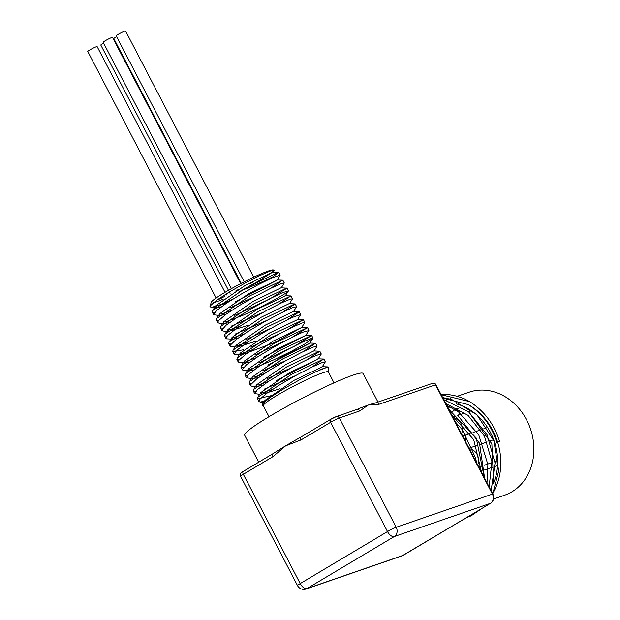 <?xml version="1.0" encoding="UTF-8"?>
<svg xmlns="http://www.w3.org/2000/svg" width="620" height="620" viewBox="0 0 620 620"><rect width="100%" height="100%" fill="white"/><g stroke="black" fill="none" stroke-linecap="round" stroke-linejoin="round"><path stroke-width="0.93" d="M334.002 382.865L328.321 371.636M265.43 401.109L260.175 402.031L258.803 401.489L259.454 399.621L266.887 393.235L280.581 384.276L297.12 374.774L312.395 366.885L322.609 362.382L325.345 361.84L322.137 366.963L294.136 380.277L264.98 400.373L264.678 401.768M272.73 389.228L260.478 393.444M259.726 394.274L254.696 393.607L257.401 389.608L267.654 381.982L282.953 372.543L299.483 363.436L313.147 356.725L320.54 353.896L321.168 354.229L318.029 359.081L290.013 372.403L260.88 392.483L261.849 394.359L280.085 388.686M268.623 381.339L258.176 385.059M255.618 386.392L251.976 386.26L250.596 385.718L250.705 384.687L256.579 379.022L269.235 370.435L285.526 360.863L301.39 352.486L312.891 347.192L317.138 346.069L313.929 351.191M264.523 373.457L254.068 377.177M251.511 378.51L246.489 377.828L247.992 374.992L256.851 367.97L271.405 358.732L288.029 349.378L302.583 342.038L311.457 338.342L313.022 338.187L305.118 343.805L291.292 351.331L274.211 359.631L257.959 366.529L249.969 369.288M247.907 369.853L243.769 370.481L242.304 369.582L246.551 364.692L258.052 356.554L273.908 347.006L290.199 338.218L302.862 332.173L308.853 330.569L305.722 335.42L277.69 348.75L248.519 368.9M256.308 357.686L245.861 361.406M243.304 362.739L238.281 362.057L238.909 360.22L246.287 353.857L259.951 344.914L276.481 335.404L291.78 327.5L302.041 322.974L304.753 322.679L301.615 327.538L273.591 340.861L244.404 361.034M252.208 349.796L240.002 354.005L235.546 354.71L234.166 354.175L236.832 350.215L247.047 342.612L262.314 333.18L278.861 324.058L292.555 317.332L300.708 314.526L297.507 319.656L269.506 332.963L240.358 353.059L237.22 357.911L236.871 359.352L239.196 359.863M248.101 341.915L235.848 346.131M235.096 346.967L231.454 346.828L230.067 346.286L230.167 345.286L235.988 339.644L248.612 331.072L264.887 321.501L280.767 313.108L292.315 307.784L296.624 306.683L293.407 311.767M244.001 334.025L231.748 338.249M282.906 312.054L295.205 303.932L289.168 303.622L261.284 317.2L232.144 337.303L233.104 339.156L226.548 338.83L225.967 338.404L227.431 335.598L236.251 328.592L250.774 319.362L267.398 310.008L281.984 302.645L290.896 298.925L292.431 299.026L289.3 303.885M239.894 326.143L229.447 329.863M288.331 291.137L285.192 295.996L257.192 309.303L228.044 329.398L229.013 331.274L223.239 331.057L221.774 330.173L225.975 325.306L237.429 317.184L253.278 307.644L269.576 298.84L282.278 292.779L288.401 290.865L285.851 293.167L275.691 299.22L260.129 307.303L242.877 315.309L225.339 321.981M223.897 323.167L219.124 323.175L217.76 322.632L218.364 320.827L225.696 314.487L239.328 305.544L255.851 296.035L271.173 288.114L281.472 283.565L284.293 282.983L281.092 288.114M231.679 310.372L221.231 314.092M218.674 315.425L213.644 314.751L216.264 310.829L226.432 303.242L241.684 293.818L258.23 284.688L271.955 277.938L280.186 275.102L276.985 280.224L248.969 293.547L219.829 313.642L216.682 318.502L216.349 319.928L218.674 320.431M227.579 302.49L222.464 304.435L211.087 307.412L209.971 306.404L210.203 305.916L216.333 300.452L228.904 292.268L244.675 283.301L259.71 275.637L270.359 271.002L274.11 270.343L271.994 272.366L259.431 280.527L272.746 272.079L244.877 285.649L215.729 305.745L216.706 307.621L221.231 306.861M234.934 301.948L276.985 280.224M219.79 315.278L225.331 314.751M234.376 315.549L269.995 298.84L286.99 288.168L280.953 287.851L253.061 301.436L223.851 321.648M224.905 323.392L229.439 322.632M229.013 331.274L247.248 325.601M233.104 339.156L237.646 338.404M286.998 319.943L299.305 311.821L293.268 311.504L265.376 325.089L236.251 345.177L237.228 347.045L255.456 341.372M240.312 354.71L241.32 354.927L274.482 342.596L301.615 327.538M244.419 362.591L249.969 362.057M263.663 357.151L305.722 335.42M248.527 370.473L254.068 369.946M267.77 365.033L309.822 343.31L281.821 356.616L252.673 376.712M252.627 378.363L258.168 377.828M307.528 359.368L319.827 351.246L313.798 350.928L285.905 364.513L256.711 384.702M256.734 386.245L262.283 385.718M275.985 380.804L318.029 359.081M259.431 280.527L241.513 290.532C254.417 285.386 264.996 280.736 273.257 276.59L278.519 272.296L246.016 287.835L212.59 310.597L212.242 312.038L214.574 312.55M230.276 307.667L254.556 296.74M270.591 288.393L282.627 280.178L250.108 295.724L216.682 318.502M286.727 288.06L254.192 303.622L220.797 326.376L220.449 327.817L222.781 328.321M231.26 326.128L262.787 312.503M278.791 304.172L290.834 295.949L258.331 311.488L224.905 334.257L224.556 335.699L226.889 336.203M235.368 334.01L266.871 320.401M294.942 303.831L262.423 319.385L228.997 342.155L228.664 343.581L230.989 344.092M246.69 339.21L270.994 328.274M299.042 311.721L266.507 327.283L233.112 350.029L232.763 351.47L243.575 349.781M250.798 347.091L286.417 330.375L303.405 319.703L270.653 335.141L237.22 357.911M254.905 354.981L290.517 338.264L307.512 327.592L274.73 343.046L241.312 365.815L240.971 367.242L243.304 367.745M259.005 362.863L294.624 346.146L311.612 335.474L278.829 350.935L245.427 373.69L245.078 375.131L247.411 375.627M263.113 370.752L287.409 359.825M303.42 351.486L315.464 343.263L282.968 358.802L249.535 381.571L249.186 383.013L251.519 383.517M267.22 378.634L291.516 367.707M319.571 351.145L287.045 366.699L253.634 389.469L253.286 390.894L255.618 391.406M264.097 389.213L295.616 375.596M311.635 367.257L323.671 359.034L291.144 374.589L257.75 397.343L257.393 398.784L273.637 395.111M327.716 367.598L327.779 366.916L314.348 372.356L298.933 380.192L282.704 389.399L269.638 397.862L262.865 403.667L262.632 405.371M328.096 371.737A36.634 3.387 152.5 0 0 322.563 372.884A36.634 3.387 152.5 0 0 285.371 390.592A36.634 3.387 152.5 0 0 263.306 405.751L269.01 416.694M495 461.551L496.155 462.567L494.962 461.792M455.444 410.711L457.358 410.471L458.932 412.068L459.25 414.238L457.932 415.601M455.615 408.82L458.257 408.735L454.778 409.216L452.368 411.657M455.971 408.704L452.639 411.564M455.793 410.587L457.358 410.471M457.715 410.355L459.288 411.943L459.606 414.114L458.289 415.478M493.551 499.03L504.657 495.194A54.483 46.058 -109.1 0 0 511.911 491.815A54.483 46.058 -109.1 0 0 528.689 424.25A54.483 46.058 -109.1 0 0 469.077 392.204L456.754 396.459M450.833 405.154A54.483 46.058 -109.1 0 0 448.353 408.526M465.372 441.215A10.548 8.912 -109.1 0 0 465.295 435.186M225.044 292.33L97.131 46.608A5.27 0.488 152.5 0 0 92.233 48.616A5.27 0.488 152.5 0 0 87.777 51.483L216.109 298.003M217.139 299.879A5.27 0.488 152.5 0 0 224.401 296.484M453.189 417.818A10.548 8.912 70.9 0 1 461.482 433.736M469.348 448.864A10.548 8.912 70.9 0 1 477.64 464.783M116.622 36.657A5.27 0.488 152.5 0 0 113.832 38.618L241.242 283.363M250.457 283.627A5.27 0.488 152.5 0 0 252.472 282.108L252.208 281.604M240.707 283.642L112.538 37.432A5.27 0.488 152.5 0 0 107.632 39.432A5.27 0.488 152.5 0 0 103.183 42.3L231.431 288.649M253.72 277.179L125.566 31A5.27 0.488 152.5 0 0 120.66 32.999A5.27 0.488 152.5 0 0 116.211 35.867L244.249 281.821M103.594 43.082A5.27 0.488 152.5 0 0 100.804 45.051L228.486 290.323M235.678 291.044A5.27 0.488 152.5 0 0 237.429 290.051A5.27 0.488 152.5 0 0 238.863 289.137M493.404 483.499A54.483 46.058 -109.1 0 0 456.165 403.868M441.037 394.467A63.271 53.483 70.9 0 1 469.534 401.566C484.212 410.866 494.249 424.196 499.635 441.564L496.791 442.417C491.722 426.033 482.259 413.439 468.402 404.635A59.752 50.515 70.9 0 1 492.598 493.512M451.546 414.648L473.696 439.619L481.546 472.293M445.749 403.519L467.999 415.322L484.445 436.116L491.939 461.691L489.134 486.871M442.951 398.149L468.402 404.635M448.694 409.177L476.284 438.123L484.329 477.64M443.68 399.551L468.611 411.765L487.025 434.612L495.062 463.032L491.141 490.714M474.943 512.593L467.193 517.212M441.169 394.723L469.526 401.574M461.365 433.519L470.503 451.073M457.661 415.214L479.531 443.238L484.6 478.152M468.596 411.757L491.854 443.85L493.636 482.531M466.302 517.739L471.177 515.786L482.151 508.292M492.776 493.853L498.666 470.983L493.861 440.719L476.912 414.78L451.701 399.497L442.634 397.544M487.002 482.763L487.893 464.543L478.779 434.914L458.521 411.928L446.632 405.224M476.548 462.683L475.625 458.041L462.427 429.869L455.266 421.809M376.131 402.814A2.813 2.379 70.9 0 1 376.185 402.791L376.185 402.791A2.813 2.379 70.9 0 1 379.161 404.225L435.945 384.687A2.813 2.813 0 0 0 432.528 383.323A2.813 2.379 70.9 0 1 435.504 384.757L492.389 494.039A7.029 5.944 70.9 0 1 490.49 503.308L403.186 555.334A7.029 5.944 70.9 0 1 402.248 555.768L306.048 589A7.029 5.944 -109.1 0 0 306.985 588.566A7.029 3.697 -120.8 0 1 300.204 583.583L243.319 474.3A2.813 1.48 -120.8 0 1 243.296 471.394A2.813 1.48 -120.8 0 1 243.443 471.332M375.053 403.101A66.782 6.169 152.5 0 0 374.961 403.116A66.782 6.169 152.5 0 0 368.187 405.085L379.161 404.225M301.103 436.968A2.813 1.48 59.2 0 0 300.964 437.038A2.813 1.48 59.2 0 0 300.956 437.038A2.813 1.48 59.2 0 0 300.979 439.944L330.623 422.282A2.813 1.48 -120.8 0 1 330.599 419.376A2.813 1.48 -120.8 0 1 330.747 419.306A4.216 0.388 152.5 0 1 335.963 416.733M435.945 384.687L492.83 493.962L396.196 527.271A7.029 0.651 152.5 0 0 387.508 531.557L330.623 422.282A7.029 0.651 -27.5 0 1 339.303 417.996L359.794 410.913A2.813 2.379 -109.1 0 0 356.826 409.479A2.813 2.379 -109.1 0 0 356.763 409.502L357.283 409.301A66.782 6.169 152.5 0 0 356.965 409.44M300.863 437.1A66.782 6.169 152.5 0 0 300.344 437.394A66.782 6.169 152.5 0 0 285.673 445.811L300.979 439.944M359.794 410.913L368.187 405.085A66.782 6.169 152.5 0 0 357.283 409.301M272.963 456.638A2.813 1.48 -120.8 0 1 272.94 453.732A2.813 1.48 -120.8 0 1 273.087 453.662A66.782 6.169 152.5 0 1 273.831 453.174L243.296 471.394C240.847 472.316 239.956 473.959 240.63 476.323A7.029 0.651 -27.5 0 1 243.319 474.3L272.963 456.638L285.673 445.811A66.782 6.169 152.5 0 0 273.831 453.174M273.25 276.597A38.665 3.573 -27.5 0 1 269.723 278.961M233.159 298.933A38.665 3.573 -27.5 0 1 212.877 307.233M272.002 272.366A35.146 3.247 152.5 0 0 273.622 270.103M273.947 270.134L273.374 269.956A35.146 3.247 152.5 0 0 240.971 283.503A35.146 3.247 152.5 0 0 211.288 302.281L209.986 306.342M213.427 302.676A35.146 3.247 152.5 0 0 223.239 299.166M239.599 291.508A35.146 3.247 152.5 0 0 241.513 290.532M319.765 369.877A38.665 3.573 -27.5 0 1 328.484 367.877A38.665 3.573 -27.5 0 1 328.522 368.071L328.36 371.543M378.029 402.155L363.126 373.519A66.782 6.169 152.5 0 0 330.158 384.594A66.782 6.169 152.5 0 0 270.165 416.005A66.782 6.169 152.5 0 0 244.644 435.193L258.711 462.21M403.457 555.163A2.813 1.48 -120.8 0 1 403.333 555.264A2.813 1.48 -120.8 0 1 403.186 555.334L306.985 588.566L394.289 536.54A7.029 5.944 -109.1 0 0 396.196 527.271L339.303 417.996A2.813 2.379 -109.1 0 0 336.335 416.562L330.599 419.376L300.344 437.394M490.808 503.099A2.813 1.48 -120.8 0 1 490.629 503.239A2.813 1.48 -120.8 0 1 490.49 503.308L394.289 536.54A7.029 3.697 59.2 0 1 387.508 531.557L300.204 583.583A7.029 0.651 152.5 0 0 297.522 585.598A7.029 7.029 0 0 0 306.048 589M260.175 402.031L264.228 402.179M312.961 338.458L309.822 343.31M243.769 370.481L247.411 370.621M235.546 354.71L239.196 354.849M211.087 307.412L216.706 307.621M274.009 270.591L272.885 272.335M272.738 272.079L278.519 272.296M215.729 305.745L212.59 310.597M276.853 279.961L282.627 280.178M223.936 321.524L220.797 326.376M285.053 295.732L290.834 295.949M228.044 329.406L224.905 334.257M232.136 337.303L228.997 342.155M236.251 345.177L233.112 350.029M297.368 319.393L303.149 319.61M301.483 327.275L307.257 327.492M244.451 360.956L241.312 365.815M305.575 335.164L311.356 335.374M248.566 368.83L245.427 373.69M309.69 343.046L315.464 343.263M252.665 376.72L249.535 381.571M256.765 384.617L253.634 389.469M317.889 358.817L323.671 359.034M260.88 392.491L257.75 397.343M322.005 366.707L327.779 366.916M264.98 400.373L262.694 403.914M226.416 294.973L225.951 294.074M497.565 465.473L495.225 466.279M492.21 467.325L484.569 469.96M481.554 471.006L480.981 471.2M471.394 410.765L468.581 411.742M465.031 412.959L457.917 415.423M454.375 416.648L452.856 417.167M487.56 427.498L483.709 428.823M480.787 429.831L473.06 432.504M470.138 433.512L462.698 436.085M493.66 439.704L489.932 440.99M487.118 441.959L479.283 444.672M476.47 445.64L469.014 448.214M497.674 460.629L494.946 461.567M492.017 462.582L484.29 465.248M481.36 466.263L478.857 467.124M230.09 293.407L229.353 291.997M446.098 400.14L450.461 398.629M466.286 517.746L466.821 517.561M374.961 403.116L432.528 383.323M492.83 493.962C494.458 497.837 493.729 500.929 490.629 503.239L402.248 555.768M336.335 416.562L356.826 409.479M240.63 476.323L297.522 585.598M328.484 367.877L328.034 367.017M325.345 361.84L323.935 359.135M321.238 353.95L319.827 351.246M317.122 346.045L315.719 343.364M313.03 338.179L311.62 335.474M308.923 330.297L307.512 327.592M304.815 322.408L303.413 319.703M300.716 314.526L299.305 311.821M296.592 306.613L295.197 303.932M292.501 298.755L291.098 296.05M288.401 290.873L286.99 288.161M284.293 282.983L282.883 280.279M280.186 275.102L278.783 272.397M258.803 401.489L257.393 398.784M254.696 393.599L253.286 390.894M250.588 385.718L249.186 383.013M246.489 377.828L245.078 375.123M242.381 369.946L240.971 367.242M238.274 362.065L236.871 359.352M234.174 354.175L232.763 351.47M230.067 346.293L228.656 343.581M225.959 338.404L224.556 335.699M221.836 330.476L220.449 327.817M217.752 322.632L216.341 319.928M213.621 314.697L212.242 312.046M263.353 405.829L262.624 405.371"/></g></svg>
